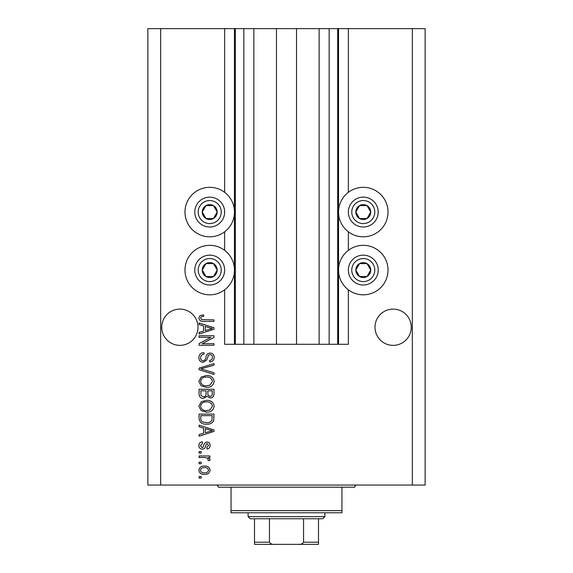 <?xml version="1.0" encoding="UTF-8"?>
<svg xmlns="http://www.w3.org/2000/svg" width="573" height="573" viewBox="0 0 573 573"><rect width="100%" height="100%" fill="white"/><g stroke="black" fill="none" stroke-linecap="round" stroke-linejoin="round"><path stroke-width="0.86" d="M253.868 28.65L253.868 344.294L276.473 344.294L276.473 28.65L224.652 28.65L224.652 192.342M224.652 231.793L224.652 250.351M224.652 289.802L224.652 344.294L235.317 344.294L235.317 28.65M243.847 28.65L243.847 344.294L235.317 344.294M253.868 344.294L243.847 344.294M276.473 344.294L296.528 344.294L296.528 28.65L276.473 28.65M329.153 28.65L329.153 344.294L337.683 344.294L337.683 28.65L319.132 28.65L319.132 344.294L296.528 344.294M319.132 28.65L296.528 28.65M329.153 344.294L319.132 344.294M337.683 28.65L338.543 28.65L338.543 344.294L337.683 344.294M348.348 289.802L348.348 344.294L338.543 344.294M412.331 28.65L412.331 485.059L425.13 485.059L425.13 28.65L348.348 28.65L348.348 192.342M348.348 231.793L348.348 250.351M348.348 28.65L338.543 28.65M411.264 327.233A18.128 18.128 0 0 0 393.135 309.105A18.128 18.128 0 0 0 375.007 327.233A18.128 18.128 0 0 0 393.135 345.361A18.128 18.128 0 0 0 411.264 327.233M197.993 327.233A18.128 18.128 0 0 0 179.865 309.105A18.128 18.128 0 0 0 161.736 327.233A18.128 18.128 0 0 0 179.865 345.361A18.128 18.128 0 0 0 197.993 327.233M363.282 187.328A24.739 24.739 0 0 0 338.543 212.067A24.739 24.739 0 0 0 363.282 236.807A24.739 24.739 0 0 0 388.021 212.067A24.739 24.739 0 0 0 363.282 187.328M363.282 245.337A24.739 24.739 0 0 1 388.021 270.076A24.739 24.739 0 0 1 363.282 294.816A24.739 24.739 0 0 1 338.543 270.076A24.739 24.739 0 0 1 363.282 245.337M209.718 236.807A24.739 24.739 0 0 1 184.979 212.067A24.739 24.739 0 0 1 209.718 187.328A24.739 24.739 0 0 1 234.457 212.067A24.739 24.739 0 0 1 209.718 236.807M209.718 294.816A24.739 24.739 0 0 0 234.457 270.076A24.739 24.739 0 0 0 209.718 245.337A24.739 24.739 0 0 0 184.979 270.076A24.739 24.739 0 0 0 209.718 294.816M210.943 337.318L199.06 337.318L199.06 335.764L213.987 335.764L213.987 337.418L202.09 343.714L213.987 343.714L213.987 345.268L199.06 345.268L199.06 343.607L210.943 337.318M203.207 362.329C200.392 362.05 198.946 360.489 198.86 357.631C199.06 354.486 200.736 352.825 203.902 352.631L204.095 354.186C201.911 354.386 200.743 355.575 200.607 357.76C200.593 359.558 201.445 360.56 203.164 360.775C204.898 360.317 205.843 359.07 205.986 357.051C206.38 354.623 207.748 353.276 210.09 353.025C212.719 353.247 214.08 354.694 214.18 357.351C214.044 360.195 212.554 361.721 209.718 361.943L209.525 360.388C211.394 360.252 212.361 359.257 212.433 357.409C212.461 355.718 211.666 354.78 210.055 354.572L208.536 355.059L206.774 360.03L203.207 362.329M213.987 374.413L199.06 369.707L199.06 368.11L213.987 363.64L213.987 365.237L200.801 368.826L213.987 372.801L213.987 374.413M198.86 381.425L201.202 377.027L206.323 375.516C210.764 375.336 213.385 377.306 214.18 381.439C213.407 385.486 210.85 387.455 206.509 387.341L201.144 385.822L198.86 381.425M198.86 406.243L201.202 401.845L206.323 400.334C210.764 400.155 213.385 402.124 214.18 406.257C213.407 410.304 210.85 412.274 206.509 412.159L201.144 410.64L198.86 406.243M203.515 428.067L199.06 426.763L199.06 425.152L213.987 429.915L213.987 431.426L199.06 436.203L199.06 434.592L203.515 433.281L203.515 428.067M201.187 478.083L199.06 478.083L199.06 476.528L201.187 476.528L201.187 478.083M412.331 485.059L147.87 485.059L147.87 28.65L160.669 28.65L160.669 485.059M224.652 28.65L160.669 28.65M204.597 474.394C201.359 474.602 199.454 473.212 198.86 470.225C199.44 467.289 201.309 465.899 204.489 466.057C207.67 465.892 209.546 467.281 210.112 470.225C209.56 473.133 207.72 474.523 204.597 474.394M201.187 463.729L199.06 463.729L199.06 462.182L201.187 462.182L201.187 463.729M204.683 457.526L199.06 457.526L199.06 455.979L209.911 455.979L209.911 457.526L208.185 457.526L210.112 459.36L209.525 460.821L207.978 460.241L208.171 459.188L206.903 457.806L204.683 457.526M201.187 453.071L199.06 453.071L199.06 451.517L201.187 451.517L201.187 453.071M202.362 449.189C200.113 449.024 198.946 447.8 198.86 445.522C198.974 443.337 200.142 442.105 202.355 441.826L202.548 443.373L200.414 445.629L202.097 447.642L203.086 447.284L203.68 445.823C203.945 443.667 205.055 442.392 207.011 442.019C209.045 442.22 210.076 443.366 210.112 445.457C210.069 447.527 209.038 448.709 207.003 448.996L206.81 447.449L208.558 445.515L207.233 443.566L206.33 444.061L205.707 445.794C205.442 447.885 204.332 449.017 202.362 449.189M206.602 424.178C202.183 424.45 199.669 422.552 199.06 418.498L199.06 414.1L213.987 414.1L213.708 420.682C212.153 423.254 209.782 424.421 206.602 424.178M203.444 398.393C200.543 398.271 199.082 396.76 199.06 393.873L199.06 389.282L213.987 389.282L213.987 393.909C213.973 396.416 212.719 397.784 210.234 398.006L207.104 396.337L203.444 398.393M203.515 325.887L199.06 324.583L199.06 322.971L213.987 327.742L213.987 329.253L199.06 334.023L199.06 332.412L203.515 331.101L203.515 325.887M198.86 318.044L199.92 315.716L203.515 314.828L203.709 316.375C202.097 316.189 201.059 316.769 200.607 318.115L201.732 319.662L213.987 319.87L213.987 321.417L203.852 321.417C201.03 321.718 199.368 320.594 198.86 318.044M208.558 470.189C207.999 468.284 206.645 467.425 204.489 467.611C202.298 467.425 200.937 468.313 200.414 470.268C200.98 472.166 202.341 473.026 204.489 472.847C206.681 473.026 208.035 472.138 208.558 470.189M209.603 429.979L205.263 428.575L205.263 432.773L212.433 430.674L209.603 429.979M212.239 415.647L200.801 415.647L200.801 418.311C200.672 420.088 201.395 421.334 202.978 422.036L206.624 422.63C208.88 422.838 210.649 422.093 211.946 420.381L212.239 415.647M212.433 406.264C211.788 403.106 209.747 401.644 206.301 401.881C203.086 401.788 201.187 403.234 200.607 406.236C201.23 409.315 203.214 410.777 206.552 410.605L209.926 409.96L212.433 406.264M212.239 390.829L207.784 390.829L207.927 395.098L209.99 396.452C211.724 396.251 212.476 395.22 212.239 393.372L212.239 390.829M206.036 390.829L200.801 390.829L200.987 395.413L203.429 396.838C205.299 396.674 206.165 395.628 206.036 393.687L206.036 390.829M212.433 381.446C211.788 378.287 209.747 376.826 206.301 377.063C203.086 376.97 201.187 378.416 200.607 381.417C201.23 384.504 203.214 385.958 206.552 385.787L209.926 385.142L212.433 381.446M209.603 327.799L205.263 326.395L205.263 330.592L212.433 328.494L209.603 327.799M216.186 215.799A7.463 7.463 0 0 0 205.986 205.6A7.463 7.463 0 0 0 205.986 218.528A7.463 7.463 0 0 0 216.186 215.799M215.319 215.298L217.188 212.067L213.45 205.6L205.986 205.6L202.255 212.067L205.986 218.528L213.45 218.528L215.319 215.298M196.79 204.604A14.927 14.927 0 0 1 217.188 199.139A14.927 14.927 0 0 1 222.653 219.531A14.927 14.927 0 0 1 202.255 224.996A14.927 14.927 0 0 1 196.79 204.604A14.927 14.927 0 0 0 202.255 224.996A14.927 14.927 0 0 0 222.653 219.531M217.188 212.067L213.45 205.6L205.986 205.6L202.255 212.067L205.986 218.528L213.45 218.528L217.188 212.067M369.743 215.799A7.463 7.463 0 0 0 359.55 205.6A7.463 7.463 0 0 0 359.55 218.528A7.463 7.463 0 0 0 369.743 215.799M368.876 215.298L370.745 212.067L367.014 205.6L359.55 205.6L355.812 212.067L359.55 218.528L367.014 218.528L368.876 215.298M350.347 204.604A14.927 14.927 0 0 1 370.745 199.139A14.927 14.927 0 0 1 376.21 219.531A14.927 14.927 0 0 1 355.812 224.996A14.927 14.927 0 0 1 350.347 204.604A14.927 14.927 0 0 0 355.812 224.996A14.927 14.927 0 0 0 376.21 219.531M370.745 212.067L367.014 205.6L359.55 205.6L355.812 212.067L359.55 218.528L367.014 218.528L370.745 212.067M369.743 273.808A7.463 7.463 0 0 0 359.55 263.616A7.463 7.463 0 0 0 359.55 276.544A7.463 7.463 0 0 0 369.743 273.808M368.876 273.307L370.745 270.076L367.014 263.616L359.55 263.616L355.812 270.076L359.55 276.544L367.014 276.544L368.876 273.307M350.347 262.613A14.927 14.927 0 0 1 370.745 257.148A14.927 14.927 0 0 1 376.21 277.54A14.927 14.927 0 0 1 355.812 283.005A14.927 14.927 0 0 1 350.347 262.613A14.927 14.927 0 0 0 355.812 283.005A14.927 14.927 0 0 0 376.21 277.54M370.745 270.076L367.014 263.616L359.55 263.616L355.812 270.076L359.55 276.544L367.014 276.544L370.745 270.076M216.186 273.808A7.463 7.463 0 0 0 205.986 263.616A7.463 7.463 0 0 0 205.986 276.544A7.463 7.463 0 0 0 216.186 273.808M215.319 273.307L217.188 270.076L213.45 263.616L205.986 263.616L202.255 270.076L205.986 276.544L213.45 276.544L215.319 273.307M196.79 262.613A14.927 14.927 0 0 1 217.188 257.148A14.927 14.927 0 0 1 222.653 277.54A14.927 14.927 0 0 1 202.255 283.005A14.927 14.927 0 0 1 196.79 262.613A14.927 14.927 0 0 0 202.255 283.005A14.927 14.927 0 0 0 222.653 277.54M213.45 276.544L217.188 270.076L213.45 263.616L205.986 263.616L202.255 270.076L205.986 276.544M216.121 485.059A2.134 2.134 0 0 1 218.249 487.193L231.048 487.193L231.048 510.65L341.952 510.65L341.952 487.193L231.048 487.193M356.879 485.059A2.134 2.134 0 0 0 354.751 487.193L341.952 487.193M341.952 510.65L341.952 512.785L231.048 512.785L231.048 510.65M305.91 544.35L267.09 544.35L305.91 544.35M324.891 516.624L322.757 518.758L250.243 518.758L248.109 516.624L324.891 516.624L324.891 512.785M248.109 516.624L248.109 512.785M318.495 518.758L318.495 543.569M318.495 544.35L254.505 544.35L254.505 542.216L254.505 544.35M298.375 544.35C300.682 544.637 302.415 543.92 303.561 542.216L318.495 542.216M303.561 518.758L303.561 542.216M269.439 518.758L269.439 542.216C270.592 543.927 272.325 544.637 274.625 544.35M254.505 518.758L254.505 542.216L269.439 542.216M234.457 28.65L234.457 344.294M219.695 217.826A11.517 11.517 0 0 0 215.477 202.09A11.517 11.517 0 0 0 199.748 206.309A11.517 11.517 0 0 0 203.959 222.038A11.517 11.517 0 0 0 219.695 217.826M373.252 217.826A11.517 11.517 0 0 0 369.041 202.09A11.517 11.517 0 0 0 353.305 206.309A11.517 11.517 0 0 0 357.523 222.038A11.517 11.517 0 0 0 373.252 217.826M373.252 275.835A11.517 11.517 0 0 0 369.041 260.106A11.517 11.517 0 0 0 353.305 264.318A11.517 11.517 0 0 0 357.523 280.054A11.517 11.517 0 0 0 373.252 275.835M219.695 275.835A11.517 11.517 0 0 0 215.477 260.106A11.517 11.517 0 0 0 199.748 264.318A11.517 11.517 0 0 0 203.959 280.054A11.517 11.517 0 0 0 219.695 275.835"/></g></svg>

